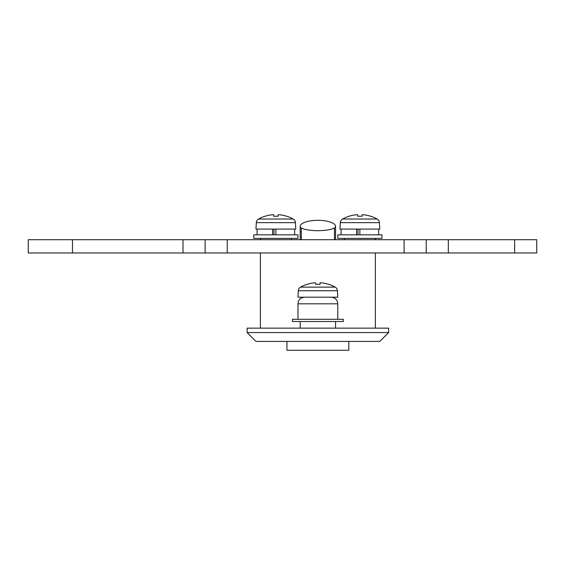 <?xml version="1.0" encoding="UTF-8"?>
<svg xmlns="http://www.w3.org/2000/svg" width="565" height="565" viewBox="0 0 565 565"><rect width="100%" height="100%" fill="white"/><g stroke="black" fill="none" stroke-linecap="round" stroke-linejoin="round"><path stroke-width="0.85" d="M300.185 321.506L300.185 328.145M335.561 321.506L335.561 328.145M388.621 328.145L247.124 328.145L247.124 332.566L388.621 332.566L388.621 328.145M388.621 332.566L379.779 341.408L255.966 341.408L247.124 332.566M375.358 252.972L375.358 328.145M260.394 252.972L260.394 328.145M300.185 239.708L300.185 226.374A17.684 6.053 0 0 1 317.876 220.322A17.684 6.053 0 0 1 335.561 226.374L335.561 239.708M300.185 226.953L301.293 228.02C308.123 231.551 327.629 231.551 334.459 228.02L335.561 226.953M286.921 341.408L286.921 350.251L348.824 350.251L348.824 341.408M72.468 252.972L28.25 252.972L28.25 239.708L72.468 239.708L72.468 252.972L205.116 252.972L205.116 239.708L72.468 239.708M514.644 239.708L514.644 252.972L536.75 252.972L536.75 239.708L426.208 239.708L426.208 252.972L205.116 252.972M426.208 239.708L205.116 239.708M514.644 252.972L426.208 252.972M300.566 287.119L335.179 287.119A4.421 4.421 0 0 1 337.432 290.749L337.771 297.19L297.974 297.19L298.313 290.749A4.421 4.421 0 0 1 300.566 287.119A35.376 35.376 0 0 1 307.042 284.294L307.07 284.357A35.305 35.305 0 0 1 314.338 282.846L315.666 282.846L315.666 284.357A34.974 31.294 180 0 1 317.876 284.294A34.974 31.294 180 0 1 320.087 284.357L320.087 282.846L320.087 284.357L320.087 282.846L321.414 282.846A35.305 35.305 0 0 1 328.675 284.357A35.305 35.305 0 0 0 321.414 282.846M335.179 287.119A35.376 35.376 0 0 0 328.71 284.294L328.675 284.357M359.884 234.842L337.771 234.842L337.771 238.381L381.989 238.381L381.989 234.842L359.884 234.842L359.884 229.093M342.574 219.029L377.187 219.029A4.421 4.421 0 0 1 379.44 222.652L379.779 229.093L339.982 229.093L340.321 222.652A4.421 4.421 0 0 1 342.574 219.029A35.376 35.376 0 0 1 349.05 216.204L349.078 216.268A35.305 35.305 0 0 1 356.346 214.749L357.666 214.749L357.666 216.268A34.974 31.294 180 0 1 359.884 216.204A34.974 31.294 180 0 1 362.094 216.268L362.094 214.749L362.094 216.268L362.094 214.749L363.415 214.749A35.305 35.305 0 0 1 370.682 216.268A35.305 35.305 0 0 0 363.415 214.749M377.187 219.029A35.376 35.376 0 0 0 370.711 216.204L370.682 216.268M341.091 229.093L341.091 234.842M356.614 229.093L356.614 234.842M378.67 229.093L378.67 234.842M357.963 229.093L357.963 234.842M362.094 216.268L362.094 214.749M275.868 234.842L253.756 234.842L253.756 238.381L297.974 238.381L297.974 234.842L275.868 234.842L275.868 229.093M258.558 219.029L293.179 219.029A4.421 4.421 0 0 1 295.424 222.652L295.763 229.093L255.966 229.093L256.305 222.652A4.421 4.421 0 0 1 258.558 219.029A35.376 35.376 0 0 1 265.034 216.204L265.063 216.268A35.305 35.305 0 0 1 272.33 214.749L273.658 214.749L273.658 216.268L273.658 214.749M293.179 219.029A35.376 35.376 0 0 0 286.702 216.204L286.667 216.268A35.305 35.305 0 0 0 279.407 214.749L278.079 214.749L278.079 216.268A34.974 31.294 180 0 0 275.868 216.204A34.974 31.294 180 0 0 273.658 216.268M286.667 216.268A35.305 35.305 0 0 0 279.407 214.749M257.075 229.093L257.075 234.842M272.605 229.093L272.605 234.842M294.662 229.093L294.662 234.842M273.947 229.093L273.947 234.842M343.301 319.296L292.451 319.296L292.451 321.506L343.301 321.506L343.301 319.296M334.459 239.708L334.459 228.02M301.293 228.02L301.293 239.708M183.011 239.708L183.011 252.972M227.229 239.708L227.229 252.972M404.095 239.708L404.095 252.972M448.313 239.708L448.313 252.972M337.432 290.749L298.313 290.749M379.44 222.652L340.321 222.652M295.424 222.652L256.305 222.652M331.139 297.19C335.165 297.586 337.376 299.796 337.771 303.822L297.974 303.822L297.974 319.296M291.342 238.381L291.342 239.708M375.358 238.381L375.358 239.708M344.403 238.381L344.403 239.708M260.394 238.381L260.394 239.708M337.771 303.822L337.771 319.296M297.974 303.822C298.369 299.796 300.58 297.586 304.606 297.19"/></g></svg>

